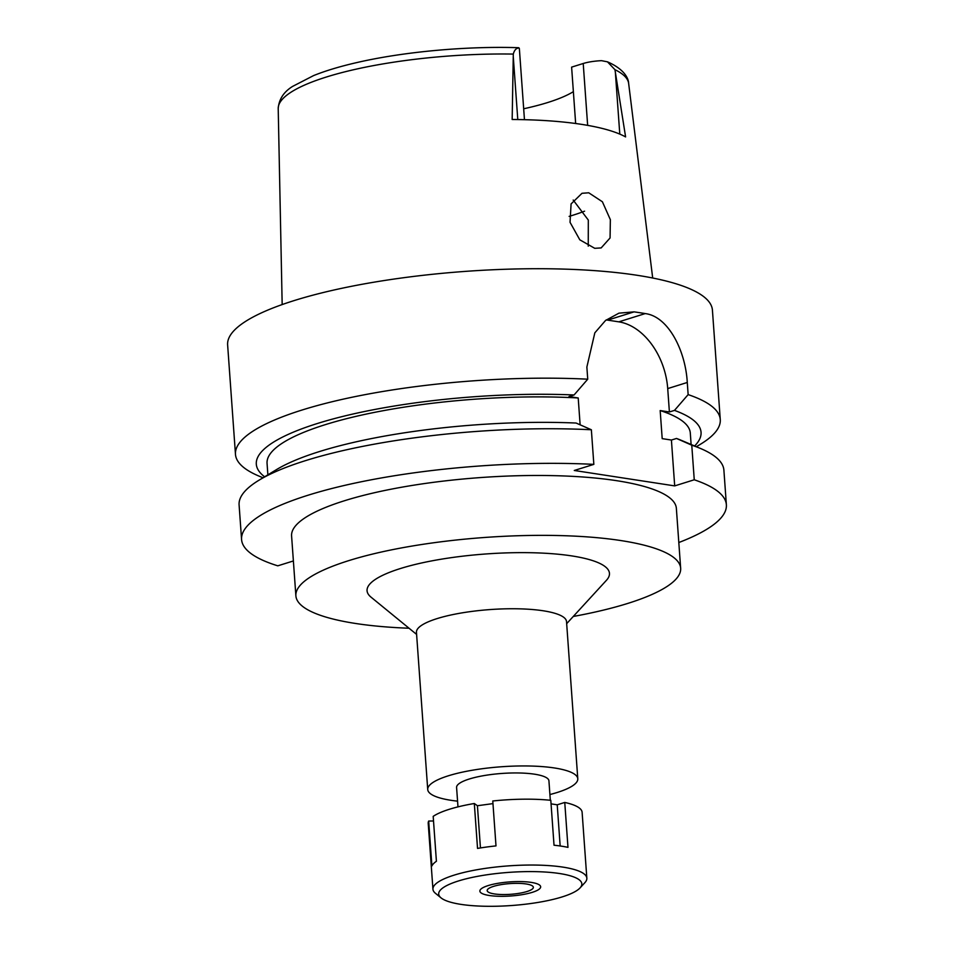 <?xml version="1.0" encoding="UTF-8"?>
<svg xmlns="http://www.w3.org/2000/svg" width="954" height="954" viewBox="0 0 954 954"><rect width="100%" height="100%" fill="white"/><g stroke="black" fill="none" stroke-linecap="round" stroke-linejoin="round"><path stroke-width="1.43" d="M573.378 91.656A131.151 30.397 -4.1 0 1 547.679 102.531A131.151 30.397 -4.1 0 1 523.674 108.78M524.462 119.691L519.37 48.702A22.216 5.152 175.9 0 0 519.107 48.022L518.511 47.7C466.172 45.983 402.946 51.814 356.307 62.69C339.696 66.518 325.457 70.811 313.58 75.593L292.628 86.397C283.743 91.87 278.938 99.264 278.21 108.577L282.169 304.564M519.107 48.022C516.329 47.986 514.385 50.002 513.3 54.08L512.167 119.5A179.102 41.511 175.9 0 1 625.597 136.923L614.948 69.69L607.471 61.831L601.545 60.674A22.216 5.152 175.9 0 0 583.216 63.501L571.613 67.126L575.656 123.507M594.747 248.314L601.163 247.921L610.071 237.963L610.357 219.67L602.391 201.759L588.737 192.791L582 193.292L571.088 203.906L570.039 222.306L579.817 239.824L594.747 248.314M691.113 444.492L690.302 433.056A212.17 49.167 175.9 0 0 660.18 410.566L669.398 411.973L674.49 410.387L688.144 394.61A243.02 56.322 -4.1 0 1 720.27 419.593L712.423 310.133A243.02 56.322 175.9 0 0 558.078 268.945A243.02 56.322 175.9 0 0 294.309 300.534A243.02 56.322 175.9 0 0 227.624 344.883L235.471 454.354A243.02 56.322 -4.1 0 1 302.156 409.993A243.02 56.322 -4.1 0 1 587.736 379.191L574.081 394.968A222.95 51.671 -4.1 0 0 317.479 423.469A222.95 51.671 -4.1 0 0 264.628 476.797M262.994 477.787L258.725 475.986A243.02 56.322 -4.1 0 1 235.471 454.354M674.49 410.387A222.95 51.671 -4.1 0 1 694.619 445.983M267.871 474.83L267.06 463.394A212.17 49.167 175.9 0 1 325.278 424.661A212.17 49.167 175.9 0 1 578.207 397.973L568.989 396.554L574.081 394.968M293.391 560.952L277.793 565.829A243.02 56.322 -4.1 0 1 241.577 539.523A243.02 56.322 -4.1 0 1 308.261 495.162A243.02 56.322 -4.1 0 1 593.841 464.371L574.284 470.477L674.693 485.896L694.25 479.779A243.02 56.322 -4.1 0 1 726.376 504.773A243.02 56.322 -4.1 0 1 678.807 542.528M680.655 568.238L676.362 508.351A192.875 44.695 175.9 0 0 553.869 475.652A192.875 44.695 175.9 0 0 344.513 500.731A192.875 44.695 175.9 0 0 291.59 535.933L295.883 595.821A192.875 44.695 -4.1 0 1 348.806 560.618A192.875 44.695 -4.1 0 1 558.162 535.54A192.875 44.695 -4.1 0 1 680.655 568.238A192.875 44.695 -4.1 0 1 627.72 603.441A192.875 44.695 -4.1 0 1 573.282 616.463M726.376 504.773L723.895 470.167A243.02 56.322 175.9 0 0 700.641 448.535A243.02 56.322 175.9 0 0 691.769 445.184L694.25 479.779M660.18 410.566L662.195 438.637L671.413 440.044L674.693 485.896M671.413 440.044L676.505 438.458L691.769 445.184M578.207 397.973L580.127 424.804M606.207 319.936A61.724 42.823 -107.4 0 1 607.65 320.127L618.8 321.844A61.724 42.823 -107.4 0 1 667.717 388.588L669.398 411.973M591.361 429.765A243.02 56.322 175.9 0 0 305.781 460.555A243.02 56.322 175.9 0 0 259.035 480.184L276.6 469.547A222.95 51.671 175.9 0 1 319.495 451.54A222.95 51.671 175.9 0 1 576.097 423.039L591.361 429.765L593.841 464.371M259.035 480.184A243.02 56.322 175.9 0 0 239.096 504.916L241.577 539.523M688.144 394.61L687.274 382.471C685.604 351.322 668.623 316.466 645.226 313.58A243.02 56.322 -4.1 0 0 634.076 311.863L618.943 313.162L605.528 320.484L594.831 332.839L586.865 367.051L587.736 379.191M720.27 419.593A243.02 56.322 -4.1 0 1 700.331 444.325L696.372 446.722M700.641 448.535L681.728 440.509A222.95 51.671 175.9 0 0 676.505 438.458M409.039 628.233A192.875 44.695 -4.1 0 1 295.883 595.821M566.664 623.666L606.458 580.282A121.516 28.155 175.9 0 0 545.533 553.272A121.516 28.155 175.9 0 0 400.406 568.536A121.516 28.155 175.9 0 0 371.034 597.156L416.612 634.422M577.79 778.774L566.521 621.567A75.223 17.434 175.9 0 0 518.749 608.819A75.223 17.434 175.9 0 0 437.099 618.597A75.223 17.434 175.9 0 0 416.457 632.323L427.726 789.53A75.223 17.434 -4.1 0 1 448.368 775.793A75.223 17.434 -4.1 0 1 530.007 766.014A75.223 17.434 -4.1 0 1 577.79 778.774A75.223 17.434 -4.1 0 1 557.148 792.5A75.223 17.434 -4.1 0 1 549.909 794.539M457.562 801.157A75.223 17.434 -4.1 0 1 427.726 789.53M550.315 800.251L548.932 780.837A46.293 10.732 175.9 0 0 519.525 772.99A46.293 10.732 175.9 0 0 469.285 779.013A46.293 10.732 175.9 0 0 456.584 787.455L457.98 806.881M584.575 211.18A154.298 35.763 -4.1 0 1 572.328 215.413A154.298 35.763 -4.1 0 1 569.121 216.391M573.187 200.042L588.308 220.064L588.248 246.156M527.002 891.513A23.146 5.366 175.9 0 0 533.358 887.292A23.146 5.366 175.9 0 0 518.654 883.368A23.146 5.366 175.9 0 0 493.528 886.373A23.146 5.366 175.9 0 0 487.184 890.607A23.146 5.366 175.9 0 0 501.887 894.53A23.146 5.366 175.9 0 0 527.002 891.513M488.233 885.562A30.48 7.06 -4.1 0 1 523.233 881.663A30.48 7.06 -4.1 0 1 540.441 887.757A30.48 7.06 -4.1 0 1 532.308 892.336A30.48 7.06 -4.1 0 1 501.208 896.319A30.48 7.06 -4.1 0 1 480.232 892.073A30.48 7.06 -4.1 0 1 488.233 885.562A30.48 7.06 175.9 0 0 480.232 892.073A30.48 7.06 175.9 0 0 501.208 896.319A30.48 7.06 175.9 0 0 532.308 892.336A30.48 7.06 175.9 0 0 540.441 887.757A30.48 7.06 175.9 0 0 523.233 881.663A30.48 7.06 175.9 0 0 488.233 885.562M441.046 897.881A71.753 16.623 -4.1 0 1 458.385 880.983A71.753 16.623 -4.1 0 1 544.078 871.968A71.753 16.623 -4.1 0 1 580.056 887.912A71.753 16.623 -4.1 0 1 562.144 896.915A71.753 16.623 -4.1 0 1 492.455 906.3A71.753 16.623 -4.1 0 1 441.046 897.881L435.465 893.314A77.155 17.876 -4.1 0 1 432.937 889.223A77.155 17.876 -4.1 0 1 454.116 875.14A77.155 17.876 -4.1 0 1 537.853 865.111A77.155 17.876 -4.1 0 1 586.841 878.193L582.119 812.319A77.155 17.876 175.9 0 0 564.756 802.445L557.219 804.806L551.066 803.864M564.756 802.445L567.976 847.367A77.155 17.876 175.9 0 0 554.024 845.22L550.804 800.311A77.155 17.876 175.9 0 0 492.777 800.99L495.997 845.9A77.155 17.876 175.9 0 0 477.537 848.416L474.317 803.506A77.155 17.876 175.9 0 0 449.394 809.266A77.155 17.876 175.9 0 0 433.188 816.374L436.407 861.283A77.155 17.876 175.9 0 0 431.9 865.946L428.68 821.036A77.155 17.876 175.9 0 0 428.215 823.35L432.937 889.223M492.956 803.614L477.417 805.736L474.317 803.506M433.521 820.977L428.68 821.036M586.841 878.193A77.155 17.876 -4.1 0 1 584.933 882.605L580.056 887.912M480.446 847.939L477.417 805.736M560.165 845.971L557.219 804.806M513.3 54.08A175.691 40.712 175.9 0 0 326.435 77A175.691 40.712 175.9 0 0 326.363 77.024A175.691 40.712 175.9 0 0 278.21 108.577M517.783 119.56L513.252 56.405M587.652 125.368L583.216 63.501M607.471 61.831C623.594 68.891 628.459 77.751 628.65 83.451A175.691 40.712 175.9 0 0 614.948 69.69M615.342 72.075L619.79 134.109M687.274 382.471L667.717 388.588M618.8 321.844L645.226 313.58M634.076 311.863L607.65 320.127M628.65 83.451L652.691 278.008"/></g></svg>
